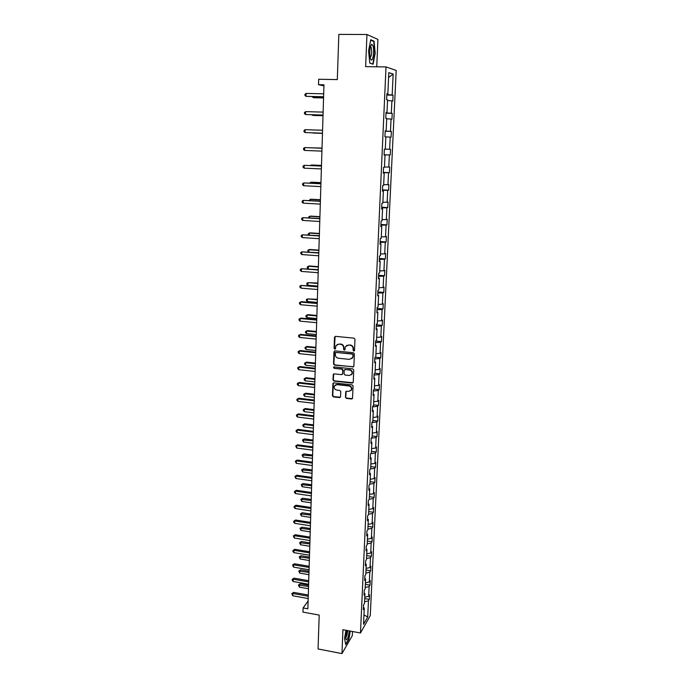 <?xml version="1.0" encoding="UTF-8"?>
<svg xmlns="http://www.w3.org/2000/svg" width="688" height="688" viewBox="0 0 688 688"><rect width="100%" height="100%" fill="white"/><g stroke="black" fill="none" stroke-linecap="round" stroke-linejoin="round"><path stroke-width="1.03" d="M353.778 351.078L354.526 350.416L354.974 339.296L353.985 338.152L335.546 336.363L334.488 337.309L334.101 348.36L334.789 349.16L335.443 348.807L335.925 345.711L338.952 344.077L340.483 344.224C342.452 344.628 343.501 345.84 343.622 347.887L343.57 349.315L344.258 350.115L344.92 349.745L345.385 346.709L348.455 345.015L349.994 345.17C351.972 345.574 353.03 346.795 353.142 348.842L353.09 350.269L353.778 351.078M346.563 345.428L350.295 344.963C352.282 345.359 353.331 346.58 353.443 348.627L353.391 350.054L354.38 350.828M335.116 336.415L334.42 348.154L335.366 348.928M337.129 344.456L340.792 344.017C342.762 344.413 343.811 345.634 343.931 347.672L343.88 349.1L344.843 349.874M376.749 66.788L377.918 39.405L366.945 34.503L338.831 34.4L337.309 79.593L318.673 79.258L318.51 84.693L323.928 85.862M366.945 34.503L365.646 66.641L386.02 66.917L360.478 632.994L342.925 629.709L341.962 653.6L352.316 635.635L352.488 631.498M341.962 653.6L318.054 648.956L319.198 615.089L302.987 612.114L303.107 607.943L307.863 608.811L323.962 84.796L318.51 84.693M345.462 397.26L346.434 398.395L351.542 398.988L352.514 398.438L353.082 386.028L352.11 384.884L333.895 382.863L332.949 383.371L332.433 395.755L333.396 396.89L339.519 397.595L340.569 396.701L340.758 391.558L339.786 390.431L336.742 390.087C334.609 389.46 333.826 388.101 334.402 386.011L336.939 384.635L348.928 385.968C351.043 386.57 351.835 387.912 351.301 389.993L348.713 391.438L346.709 391.214L345.746 391.747L345.462 397.26L346.735 398.128L352.419 398.61M352.824 367.065L353.89 366.145L354.389 353.881L353.4 352.738L335.03 350.88L333.981 351.809L333.551 363.995L334.523 365.13L353.658 366.747M353.735 370.024L353.245 382.175L352.179 383.087L333.955 381.075L332.983 379.939L333.267 374.375L334.213 373.859L341.592 374.659L342.65 373.747L342.779 370.299L341.798 369.164L334.11 368.338L333.499 367.263L334.162 366.902L352.755 368.88L353.735 370.024M363.462 607.323L364.27 608.046L363.359 609.594L363.574 604.95L364.477 603.419L364.932 593.563L364.021 595.068L364.236 590.39L365.147 588.902L365.603 578.969L364.692 580.431L364.907 575.718L365.818 574.265L366.274 564.263L365.362 565.674L365.586 560.926L366.489 559.525L366.953 549.437L366.042 550.804L366.265 546.014L367.177 544.655L367.641 534.49L366.73 535.814L366.945 530.99L367.856 529.683L368.329 519.431L367.418 520.713L367.641 515.845L368.553 514.581L369.026 504.252L368.114 505.482L368.338 500.58L369.25 499.359L369.731 488.953L368.811 490.131L369.035 485.186L369.955 484.025L370.436 473.525L369.516 474.66L369.748 469.672L370.66 468.562L371.15 457.976L370.23 459.059L370.462 454.037L371.374 452.971L371.864 442.307L370.944 443.339L371.176 438.273L372.096 437.258L372.586 426.508L371.666 427.48L371.898 422.372L372.827 421.417L373.317 410.573L372.397 411.501L372.629 406.35L373.558 405.447L374.057 394.516L373.137 395.385L373.369 390.191L374.298 389.339L374.797 378.323L373.876 379.14L374.117 373.902L375.037 373.111L375.545 362L374.625 362.757L374.865 357.485L375.786 356.737L376.302 345.539L375.373 346.245L375.622 340.921L376.542 340.233L377.067 328.941L376.138 329.586L376.379 324.22L377.308 323.592L377.832 312.206L376.904 312.791L377.144 307.381L378.073 306.814L378.606 295.333L377.678 295.857L377.927 290.396L378.856 289.889L379.38 278.313L378.452 278.778L378.701 273.274L379.638 272.826L380.172 261.148L379.243 261.552L379.492 256.005L380.421 255.618L380.963 243.844L380.034 244.18L380.283 238.581L381.221 238.263L381.763 226.386L380.834 226.662L381.092 221.02L382.021 220.762L382.571 208.782L381.634 208.997L381.9 203.295L382.829 203.106L383.388 191.023L382.451 191.169L382.709 185.425L383.646 185.304L384.205 173.118L383.268 173.195L383.534 167.399L384.472 167.339L385.031 155.049L384.093 155.058L384.36 149.21L385.297 149.227L385.873 136.826L384.927 136.766L385.203 130.866L386.14 130.952L386.716 118.448L385.77 118.31L386.045 112.368L386.983 112.522L387.559 99.898L386.622 99.7L386.897 93.697L387.834 93.921L388.815 72.627L393.158 74.055L392.177 94.961L393.072 95.185L392.796 101.024L391.902 100.835L391.317 113.228L392.22 113.374L391.945 119.17L391.042 119.041L390.474 131.331L391.369 131.408L391.102 137.153L390.199 137.101L389.632 149.279L390.526 149.287L390.259 154.989L389.365 154.998L388.797 167.081L389.692 167.021L389.425 172.671L388.531 172.748L387.963 184.728L388.866 184.608L388.6 190.206L387.705 190.352L387.146 202.22L388.041 202.04L387.783 207.595L386.888 207.802L386.338 219.575L387.232 219.326L386.966 224.838L386.071 225.105L385.529 236.775L386.424 236.474L386.166 241.935L385.271 242.262L384.73 253.846L385.624 253.476L385.366 258.894L384.472 259.281L383.938 270.762L384.824 270.332L384.575 275.707L383.68 276.155L383.147 287.55L384.042 287.059L383.792 292.391L382.898 292.899L382.365 304.191L383.259 303.649L383.01 308.929L382.115 309.497L381.591 320.694L382.485 320.092L382.236 325.338L381.35 325.957L380.825 337.068L381.72 336.415L381.47 341.618L380.584 342.289L380.068 353.314L380.954 352.6L380.713 357.76L379.819 358.491L379.312 369.422L380.197 368.656L379.957 373.773L379.071 374.556L378.563 385.4L379.449 384.575L379.208 389.657L378.323 390.492L377.815 401.25L378.701 400.382L378.469 405.413L377.583 406.298L377.084 416.971L377.961 416.051L377.729 421.047L376.843 421.985L376.353 432.571L377.23 431.6L376.998 436.553L376.112 437.542L375.622 448.051L376.508 447.028L376.276 451.947L375.39 452.979L374.908 463.402L375.786 462.327L375.553 467.212L374.676 468.296L374.186 478.633L375.072 477.515L374.84 482.357L373.962 483.492L373.481 493.743L374.358 492.582L374.134 497.381L373.257 498.568L372.776 508.742L373.661 507.529L373.429 512.293L372.552 513.523L372.079 523.62L372.956 522.364L372.733 527.094L371.855 528.367L371.391 538.386L372.268 537.079L372.045 541.774L371.167 543.09L370.703 553.032L371.58 551.681L371.357 556.343L370.479 557.71L370.024 567.574L370.892 566.181L370.677 570.799L369.8 572.21L369.344 581.996L370.221 580.56L370.006 585.153L369.129 586.597L368.673 596.315L369.542 594.836L369.336 599.386L368.458 600.882L367.71 616.947L363.522 624.343L364.27 608.046M386.02 66.917L396.193 70.46L370.282 615.562L360.478 632.994M364.769 597.184L368.673 596.315M365.216 587.449L369.129 586.597M364.124 592.858L364.932 593.563M365.423 582.839L369.344 581.996M365.87 573.035L369.8 572.21M364.786 578.281L365.603 578.969M366.085 568.383L370.024 567.574M366.541 558.501L370.479 557.71M365.457 563.592L366.274 564.263M366.756 553.823L370.703 553.032M367.211 543.855L371.167 543.09M366.136 548.792L366.953 549.437M367.426 539.143L371.391 538.386M367.891 529.098L371.855 528.367M366.816 533.871L367.641 534.49M368.106 524.342L372.079 523.62M368.57 514.228L372.552 513.523M367.504 518.829L368.329 519.431M368.785 509.438L372.776 508.742M369.258 499.239L373.257 498.568M368.192 503.668L369.026 504.252M369.473 494.405L373.481 493.743M369.86 484.146L373.962 483.492M368.888 488.394L369.731 488.953M370.17 479.261L374.186 478.633M370.342 468.949L374.676 468.296M369.594 472.991L370.436 473.525M370.875 463.996L374.908 463.402M370.806 453.633L375.39 452.979M370.299 457.46L371.15 457.976M371.58 448.61L375.622 448.051M371.245 438.196L376.112 437.542M371.013 441.808L371.864 442.307M372.285 433.105L376.353 432.571M371.89 422.604L376.843 421.985M371.735 426.035L372.586 426.508M373.008 417.47L377.084 416.971M372.612 406.875L377.583 406.298M372.457 410.125L373.317 410.573M373.73 401.706L377.815 401.25M373.335 391.025L378.323 390.492M373.197 394.086L374.057 394.516M374.453 385.822L378.563 385.4M374.066 375.037L379.071 374.556M373.928 377.918L374.797 378.323M375.192 369.809L379.312 369.422M374.797 358.93L379.819 358.491M374.676 361.621L375.545 362M375.932 353.658L380.068 353.314M375.536 342.684L380.584 342.289M375.424 345.187L376.302 345.539M376.68 337.387L380.825 337.068M376.284 326.31L381.35 325.957M376.181 328.615L377.067 328.941M377.428 320.969L381.591 320.694M377.041 309.798L382.115 309.497M376.938 311.905L377.832 312.206M378.185 304.423L382.365 304.191M377.798 293.148L382.898 292.899M377.712 295.049L378.606 295.333M378.95 287.739L383.147 287.55M378.563 276.361L383.68 276.155M378.486 278.064L379.38 278.313M379.724 270.917L383.938 270.762M379.337 259.436L384.472 259.281M379.269 260.924L380.172 261.148M380.498 253.958L384.73 253.846M380.111 242.374L385.271 242.262M380.06 243.647L380.963 243.844M381.281 236.853L385.529 236.775M380.903 225.157L386.071 225.105M380.851 226.214L381.763 226.386M382.072 219.601L386.338 219.575M381.694 207.802L386.888 207.802M381.651 208.636L382.571 208.782M382.872 202.212L387.146 202.22M382.494 190.301L387.705 190.352M382.459 190.911L383.388 191.023M383.68 184.668L387.963 184.728M383.293 172.645L388.531 172.748M383.276 173.032L384.205 173.118M384.489 166.978L388.797 167.081M384.11 154.843L389.365 154.998M384.102 154.998L385.031 155.049M385.306 149.133L389.632 149.279M385.865 136.921L390.199 137.101M385.194 131.098L390.474 131.331M386.699 118.826L391.042 119.041M385.194 130.935L386.14 130.952M386.02 112.935L391.317 113.228M387.533 100.568L391.902 100.835M386.037 112.54L386.983 112.522M386.854 94.617L392.177 94.961M393.158 74.055L388.591 77.503M308.104 600.994L303.107 607.943M386.88 93.972L387.834 93.921M364.554 601.759L368.458 600.882M367.71 616.947L363.952 614.977M386.837 95.047L393.072 95.185M386.002 113.202L392.22 113.374M385.185 131.202L391.369 131.408M384.11 154.74L390.259 154.989M383.302 172.396L389.425 172.671M382.511 189.897L388.6 190.206M381.72 207.251L387.783 207.595M380.928 224.469L386.966 224.838M380.154 241.531L386.166 241.935M379.38 258.464L385.366 258.894M378.615 275.252L384.575 275.707M377.858 291.901L383.792 292.391M377.101 308.413L383.01 308.929M376.353 324.796L382.236 325.338M375.614 341.05L381.47 341.618M375.218 357.201L380.713 357.76M374.891 373.231L379.957 373.773M374.306 389.107L379.208 389.657M373.584 404.845L378.469 405.413M372.87 420.454L377.729 421.047M372.156 435.943L376.998 436.553M371.451 451.311L376.276 451.947M370.755 466.559L375.553 467.212M370.058 481.686L374.84 482.357M369.37 496.693L374.134 497.381M368.691 511.588L373.429 512.293M368.011 526.363L372.733 527.094M367.34 541.026L372.045 541.774M366.67 555.577L371.357 556.343M366.007 570.017L370.677 570.799M365.354 584.353L370.006 585.153M364.7 598.569L369.336 599.386M373.077 64.225L375.184 53.354L374.048 41.168L370.746 39.732L368.579 50.8L369.774 63.098L373.077 64.225M345.961 630.277L344.542 638.61L345.772 644.613L348.885 639.229L350.261 631.085M334.574 350.94L333.869 363.771L334.841 364.907L353.125 366.833M352.901 354.888L352.213 354.079L336.097 352.445L335.434 352.798L335.305 354.595C335.434 356.625 336.475 357.837 338.436 358.242L349.435 359.377L352.531 357.657L353.202 354.664L352.213 354.079M335.83 352.471L352.514 353.864M351.74 358.689L352.841 357.433L352.841 356.393M353.202 354.664L353.142 356.169M333.723 373.937L333.31 379.699L334.273 380.825L353.039 382.743M342.418 374.341L343.088 370.067L342.108 368.931L334.11 368.338M333.878 366.928L334.428 368.106M349.289 375.493L351.878 374.048C352.437 371.941 351.645 370.591 349.504 369.981L345.256 369.533L344.198 370.454L344.069 373.902L345.041 375.037L349.289 375.493M351.31 374.84L352.179 373.816C352.738 371.709 351.946 370.35 349.805 369.748L349.504 369.981M344.74 369.611L349.805 369.748M346.159 391.317L345.763 397.002M350.803 390.732L351.602 389.743C352.136 387.662 351.344 386.321 349.229 385.719L348.928 385.968M335.262 385.022L337.258 384.386L349.229 385.719M333.388 382.941L332.751 395.497L333.714 396.623L340.379 397.234M372.965 41.16L374.048 41.168M313.203 96.647L313.178 97.576L314.046 97.73L323.558 97.954M312.103 96.621L313.178 97.576L323.566 97.825M323.601 96.75L306.022 96.346L306.1 93.422L323.687 93.809M323.592 96.888L306.022 96.346L304.939 95.486L304.965 94.316L306.1 93.422M312.687 114.81L312.67 115.36L313.539 115.455L323.016 115.73M311.974 114.793L312.67 115.36L323.016 115.653M313.04 133.042L322.474 133.36L313.04 133.042M323.033 115.034L305.541 114.526L305.618 111.628L323.128 112.11M323.033 115.111L305.541 114.526L304.457 113.649L304.492 112.497L305.618 111.628M305.137 129.679L304.01 130.514L303.984 131.666L305.059 132.56L322.474 133.18L305.059 132.56L305.137 129.679L322.569 130.256M372.939 45.709L371.692 44.238C369.809 46.681 369.327 51.187 370.239 57.766L370.454 58.497C372.337 64.552 374.908 51.256 372.939 45.709M370.161 57.422C371.692 55.995 372.053 52.761 371.245 47.704L370.35 46.715L371.692 44.238M371.941 63.838L369.748 62.797M370.66 40.162L373.756 41.504L374.857 53.311L372.819 63.855M346.597 630.397L345.789 638.799L346.382 639.831C347.698 639.075 348.661 636.099 349.272 630.896M350.011 631.034L348.661 639.006L345.677 644.157M345.668 637.535C346.7 636.641 347.354 634.327 347.638 630.595M322.018 148.058L311.759 147.834M322.018 148.075L311.561 147.825M322.018 148.23L304.664 147.576L322.018 148.255M304.586 150.431L303.511 149.52L303.546 148.384L304.664 147.576L304.586 150.431L321.924 151.119M321.485 165.421L312.128 165.008L311.251 165.559M321.485 165.49L311.268 165.043L310.563 165.533M321.468 166.014L304.191 165.326L321.468 166.092M304.113 168.156L303.047 167.236L303.081 166.1L304.191 165.326L304.113 168.156L321.382 168.938M320.961 182.638L311.638 182.182L310.778 182.26L310.752 183.146M320.952 182.767L310.778 182.26L309.686 183.085M320.926 183.653L303.726 182.922L320.926 183.782M303.649 185.726L302.582 184.788L302.617 183.67L303.726 182.922L303.649 185.726L320.84 186.603M320.436 199.718L311.157 199.21L310.297 199.339L310.262 200.578M320.427 199.89L310.297 199.339L309.196 200.518M320.393 201.137L303.262 200.371L320.384 201.317M303.184 203.149L302.127 202.203L302.152 201.094L303.262 200.371L303.184 203.149L320.298 204.112M319.911 216.66L310.675 216.101L309.824 216.273L309.772 217.864M319.903 216.883L309.824 216.273L308.731 216.952L308.714 217.804M319.86 218.474L302.797 217.675L319.851 218.707M302.729 220.435L301.671 219.472L301.705 218.363L302.797 217.675L302.729 220.435L319.765 221.484M319.395 233.464L310.202 232.862L309.342 233.077L309.29 235.012M319.387 233.731L309.342 233.077L308.267 233.722L308.405 234.952M319.327 235.674L302.342 234.832L319.318 235.958M302.273 237.566L301.224 236.595L301.249 235.494L302.342 234.832L302.273 237.566L319.232 238.71M318.888 250.122L309.729 249.477L308.878 249.735L308.809 252.014M318.871 250.441L308.878 249.735L307.803 250.363L308.353 251.98M318.381 266.652L309.256 265.964L308.405 266.265L308.336 268.87M318.363 267.021L308.405 266.265L307.338 266.867L307.304 267.916L308.301 268.87M317.873 283.052L307.94 282.656L307.871 285.271L317.779 286.088M317.856 283.465L307.94 282.656L306.882 283.232L306.848 284.282L307.871 285.271M317.374 299.314L307.484 298.919L307.407 301.516L317.28 302.376M317.357 299.77L307.484 298.919L306.427 299.478L306.392 300.51L307.407 301.516M316.876 315.448L307.871 314.631L307.029 315.052L306.951 317.632L316.781 318.535M316.858 315.955L307.029 315.052L305.971 315.586L307.871 314.631M306.951 317.632L305.945 316.609L305.971 315.586M316.385 331.461L307.416 330.601L306.573 331.057L306.504 333.611L316.291 334.566M316.368 332.003L306.573 331.057L305.524 331.564L307.416 330.601M306.504 333.611L305.498 332.588L305.524 331.564M315.895 347.337L306.968 346.434L306.126 346.941L306.057 349.47L315.801 350.467M315.878 347.922L306.126 346.941L305.076 347.414L306.968 346.434M306.057 349.47L305.051 348.429L305.076 347.414M315.414 363.092L306.513 362.146L305.678 362.688L305.61 365.208L315.319 366.24M315.396 363.72L305.678 362.688L304.638 363.144L306.513 362.146M305.61 365.208L304.612 364.15L304.638 363.144M314.932 378.718L306.074 377.738L305.24 378.323L305.171 380.817L314.837 381.892M314.915 379.389L305.24 378.323L304.199 378.753L306.074 377.738M305.171 380.817L304.173 379.75L304.199 378.753M314.459 394.233L305.635 393.209L304.801 393.828L304.732 396.297L314.356 397.423M314.433 394.938L304.801 393.828L303.769 394.241L305.635 393.209M304.732 396.297L303.743 395.23L303.769 394.241M318.802 252.728L301.894 251.851L318.793 253.055M301.817 254.56L300.776 253.571L300.802 252.487L301.894 251.851L301.817 254.56L318.707 255.781M318.286 269.636L301.447 268.724L318.277 270.014M301.37 271.416L300.329 270.41L300.364 269.335L301.447 268.724L301.37 271.416L318.191 272.723M317.77 286.406L301 285.46L317.753 286.836M300.931 288.134L299.891 287.111L299.925 286.045L301 285.46L300.931 288.134L317.675 289.519M317.263 303.038L301.439 301.662L300.561 302.066L317.245 303.52M300.484 304.715L299.461 303.683L299.486 302.625L300.561 302.066L300.484 304.715L317.159 306.177M316.755 319.542L301 318.088L300.123 318.527L316.738 320.066M300.054 321.158L299.022 320.109L299.056 319.06L300.123 318.527L300.054 321.158L316.652 322.698M299.056 319.06L301 318.088M316.248 335.899L300.561 334.377L299.684 334.858L316.231 336.475M299.615 337.464L298.592 336.406L298.626 335.366L299.684 334.858L299.615 337.464L316.153 339.089M298.626 335.366L300.561 334.377M315.749 352.136L300.131 350.536L299.254 351.061L315.732 352.746M299.185 353.641L298.171 352.574L298.196 351.542L299.254 351.061L299.185 353.641L315.654 355.343M298.196 351.542L300.131 350.536M315.259 368.235L299.701 366.558L298.824 367.125L315.233 368.888M298.764 369.688L297.749 368.613L297.775 367.59L298.824 367.125L298.764 369.688L315.156 371.468M297.775 367.59L299.701 366.558M314.769 384.205L299.271 382.459L298.403 383.061L314.743 384.902M298.334 385.607L297.328 384.515L297.354 383.5L298.403 383.061L298.334 385.607L314.665 387.456M297.354 383.5L299.271 382.459M314.278 400.046L298.85 398.232L297.981 398.877L314.253 400.786M297.921 401.396L296.915 400.296L296.941 399.289L297.981 398.877L297.921 401.396L314.175 403.323M296.941 399.289L298.85 398.232M313.986 409.618L305.197 408.56L304.363 409.214L304.294 411.665L313.883 412.826M313.96 410.366L304.363 409.214L303.339 409.601L305.197 408.56M304.294 411.665L303.313 410.581L303.339 409.601M313.797 415.758L298.429 413.884L297.569 414.563L313.771 416.55M297.5 417.066L296.502 415.948L296.528 414.95L297.569 414.563L297.5 417.066L313.694 419.061M296.528 414.95L298.429 413.884M313.513 424.883L304.758 423.791L303.933 424.479L303.864 426.913L313.418 428.117M313.487 425.674L303.933 424.479L302.909 424.849L304.758 423.791M303.864 426.913L302.883 425.82L302.909 424.849M313.315 431.35L298.016 429.407L297.156 430.12L313.289 432.176M297.087 432.606L296.098 431.479L296.124 430.49L297.156 430.12L297.087 432.606L313.212 434.67M296.124 430.49L298.016 429.407M313.049 440.028L304.328 438.901L303.503 439.623L303.434 442.04L312.945 443.287M313.023 440.862L302.488 439.967L304.328 438.901M303.434 442.04L302.488 439.967M312.842 446.813L297.603 444.809L296.743 445.566L312.816 447.682M296.674 448.026L295.711 445.91L296.743 445.566L296.674 448.026L312.739 450.158M295.711 445.91L297.603 444.809M312.584 455.06L303.907 453.899L303.081 454.656L303.012 457.056L312.49 458.337M312.558 455.938L302.066 454.983L303.907 453.899M303.012 457.056L302.066 454.983M312.369 462.164L297.19 460.091L296.339 460.883L312.343 463.067M296.27 463.325L295.315 461.201L296.339 460.883L296.27 463.325L312.266 465.527M295.315 461.201L297.19 460.091M312.128 469.981L303.477 468.777L302.66 469.569L302.591 471.951L312.025 473.275M312.103 470.884L301.654 469.878L303.477 468.777M302.591 471.951L301.654 469.878M311.905 477.386L296.786 475.245L295.935 476.079L311.87 478.332M295.866 478.504L294.911 476.38L295.935 476.079L295.866 478.504L311.802 480.766M294.911 476.38L296.786 475.245M311.673 484.782L303.055 483.544L302.238 484.378L302.17 486.734L311.569 488.093M311.647 485.728L301.232 484.653L303.055 483.544M302.17 486.734L301.232 484.653M311.44 492.488L296.382 490.295L295.53 491.155L311.406 493.477M295.47 493.563L294.49 492.393L294.516 491.43L295.53 491.155L295.47 493.563L311.337 495.893M294.516 491.43L296.382 490.295M311.225 499.471L302.643 498.198L301.826 499.058L301.757 501.406L311.122 502.808M311.191 500.451L300.828 499.325L302.643 498.198M301.757 501.406L300.828 499.325M310.976 507.477L295.986 505.216L295.135 506.119L310.95 508.501M295.075 508.501L294.094 507.323L294.12 506.368L295.135 506.119L295.075 508.501L310.873 510.9M294.12 506.368L295.986 505.216M310.778 514.048L302.23 512.741L301.413 513.635L301.344 515.966L310.675 517.402M310.744 515.071L300.415 513.884L302.23 512.741M301.344 515.966L300.415 513.884M310.52 522.347L295.591 520.025L294.739 520.962L310.486 523.413M294.679 523.327L293.707 522.14L293.733 521.194L294.739 520.962L294.679 523.327L310.417 525.787M293.733 521.194L295.591 520.025M310.331 528.522L301.817 527.18L301 528.109L300.94 530.414L310.228 531.884M310.297 529.571L300.011 528.324L301.817 527.18M300.94 530.414L300.011 528.324M310.064 537.104L295.195 534.722L294.352 535.685L310.03 538.205M294.283 538.042L293.346 535.909L294.352 535.685L294.283 538.042L309.961 540.562M293.346 535.909L295.195 534.722M309.892 542.875L301.413 541.508L300.596 542.462L300.536 544.75L309.789 546.263M309.858 543.967L299.607 542.669L301.413 541.508M300.536 544.75L299.607 542.669M309.617 551.75L294.808 549.308L293.957 550.305L309.583 552.885M293.896 552.636L292.933 551.432L292.959 550.503L293.957 550.305L293.896 552.636L309.514 555.225M292.959 550.503L294.808 549.308M309.454 557.125L301 555.723L300.192 556.712L300.131 558.983L309.351 560.531M309.419 558.252L299.211 556.893L301 555.723M300.131 558.983L299.211 556.893M309.17 566.276L294.412 563.782L293.578 564.814L309.136 567.445M293.509 567.127L292.581 564.986L293.578 564.814L293.509 567.127L309.067 569.776M292.581 564.986L294.412 563.782M309.015 571.272L300.604 569.836L299.796 570.859L299.727 573.113L308.912 574.686M308.981 572.425L298.816 571.023L300.604 569.836M299.727 573.113L298.816 571.023M308.731 580.698L294.034 578.144L293.191 579.21L308.688 581.902M293.131 581.506L292.176 580.276L292.202 579.365L293.191 579.21L293.131 581.506L308.62 584.207M292.202 579.365L294.034 578.144M308.585 585.307L300.2 583.845L299.4 584.895L299.332 587.131L308.482 588.747M308.551 586.503L298.42 585.041L300.2 583.845M299.332 587.131L298.42 585.041M308.284 595.008L293.647 592.394L292.813 593.495L308.25 596.247M292.753 595.774L291.824 593.624L292.813 593.495L292.753 595.774L308.181 598.534M291.824 593.624L293.647 592.394M370.282 47.008L370.927 47.008"/></g></svg>
